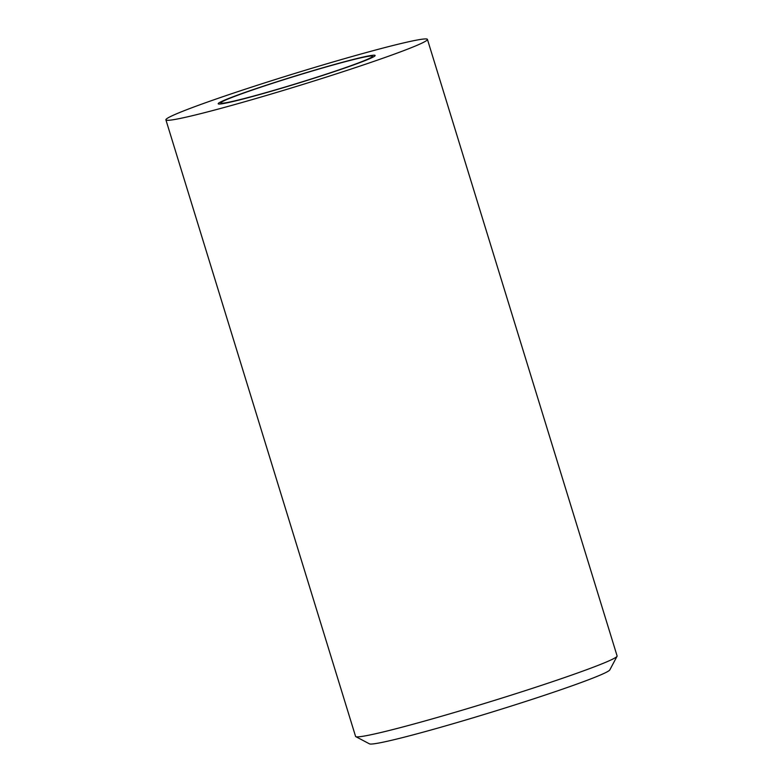 <?xml version="1.0" encoding="UTF-8"?>
<svg xmlns="http://www.w3.org/2000/svg" width="783" height="783" viewBox="0 0 783 783"><rect width="100%" height="100%" fill="white"/><g stroke="black" fill="none" stroke-linecap="round" stroke-linejoin="round"><path stroke-width="1.17" d="M335.222 71.312A82.088 3.866 162.9 0 1 218.203 103.757A82.088 3.866 162.9 0 1 258.106 87.931A82.088 3.866 162.9 0 1 375.126 55.476A82.088 3.866 162.9 0 1 335.222 71.312M165.898 119.848L355.57 736.392A136.819 6.44 -17.1 0 0 355.805 736.637L369.459 743.85A125.867 5.931 -17.1 0 0 548.677 693.875A125.867 5.931 -17.1 0 0 609.81 669.905L617.053 656.271A136.819 6.44 -17.1 0 0 617.102 655.929L427.43 39.385A136.819 6.44 -17.1 0 0 232.404 93.471A136.819 6.44 -17.1 0 0 165.898 119.848A136.819 6.44 -17.1 0 0 360.924 65.772A136.819 6.44 -17.1 0 0 427.43 39.385M355.805 736.637A136.819 6.44 -17.1 0 0 550.596 682.316A136.819 6.44 -17.1 0 0 617.053 656.271M333.94 71.586A79.357 3.739 -17.1 0 0 372.512 56.288A79.357 3.739 -17.1 0 0 259.388 87.647A79.357 3.739 -17.1 0 0 220.816 102.955A79.357 3.739 -17.1 0 0 333.94 71.586"/></g></svg>
